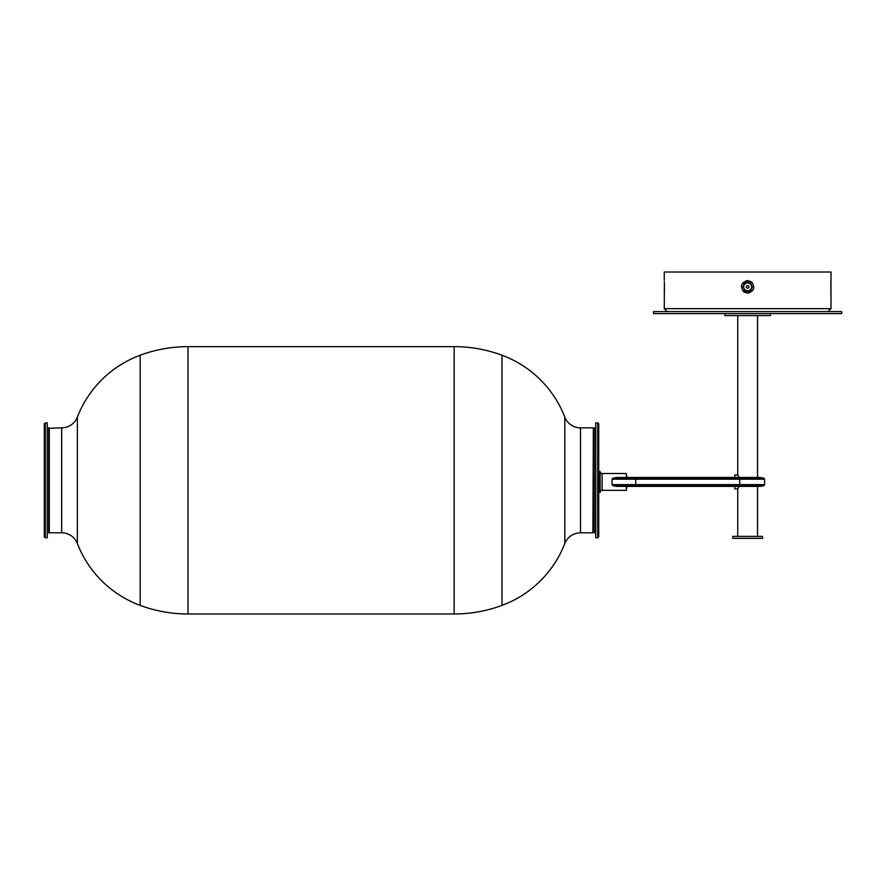 <?xml version="1.0" encoding="UTF-8"?>
<svg xmlns="http://www.w3.org/2000/svg" width="886" height="886" viewBox="0 0 886 886"><rect width="100%" height="100%" fill="white"/><g stroke="black" fill="none" stroke-linecap="round" stroke-linejoin="round"><path stroke-width="1.33" d="M830.957 281.172L830.891 282.313M830.869 282.911L830.891 291.339M830.968 292.535L830.968 281.006M664.411 282.867L664.367 281.958M664.422 282.977L664.267 308.649L667.236 311.617M744.672 290.564C748.748 292.601 751.273 291.372 752.269 286.865L750.608 283.177C746.533 281.139 743.996 282.368 743.011 286.865L744.672 290.564L743.62 291.749C739.832 286.156 741.172 282.424 747.64 280.53L751.649 281.992C755.437 287.585 754.097 291.317 747.64 293.211L743.62 291.749M830.957 292.469A1.982 1.827 176.1 0 1 830.968 292.601L831.002 272.013L664.267 272.013L664.267 280.53M747.64 311.617L841.7 311.617L841.7 313.6L653.58 313.6L653.58 311.617L747.64 311.617M751.273 288.448A3.965 3.965 0 0 0 749.224 283.243A3.965 3.965 0 0 0 744.007 285.292A3.965 3.965 0 0 0 746.056 290.497A3.965 3.965 0 0 0 751.273 288.448M749.058 286.71L748.205 285.558L746.787 285.724L746.222 287.031L747.064 288.183L748.482 288.016L749.058 286.71M664.411 290.829L664.411 282.911M762.492 538.367L732.788 538.367L732.788 536.384L762.492 536.384L762.492 538.367M593.365 428.337L592.878 532.796L593.365 428.337M49.295 427.838L49.295 532.796L48.796 428.337L61.666 427.838A16.834 16.834 0 0 0 77.359 417.096A107.427 107.427 0 0 1 140.176 355.231A137.629 137.629 0 0 1 188.009 346.647L454.153 346.647A137.629 137.629 0 0 1 501.985 355.231A107.427 107.427 0 0 1 564.803 417.096A16.834 16.834 0 0 0 580.496 427.838L592.878 427.838M580.496 427.838L580.496 532.796L592.878 532.796M580.496 532.796A16.834 16.834 0 0 0 564.803 543.539A107.427 107.427 0 0 1 501.985 605.404A137.629 137.629 0 0 1 454.153 613.987L188.009 613.987A137.629 137.629 0 0 1 140.176 605.404A107.427 107.427 0 0 1 77.359 543.539A16.834 16.834 0 0 0 61.666 532.796L49.295 532.796M598.726 536.75L597.729 537.747L595.746 537.747L595.746 422.888L597.729 422.888L598.726 423.873L598.726 536.75M594.262 524.866L593.365 524.866M594.262 435.757L593.365 435.757M597.729 537.747L597.729 422.888M44.3 536.75L44.3 423.873L45.286 422.888L45.286 537.747L44.3 536.75M45.286 537.747L47.268 537.747L47.268 422.888L45.286 422.888M764.629 483.302L764.629 480.544M598.726 471.529L600.11 471.529A1.982 1.982 0 0 0 602.092 473.512L626.347 473.512L626.845 477.465M602.092 473.512L602.092 490.346L626.347 490.346L626.845 486.381M602.092 490.346A1.982 1.982 0 0 0 600.11 492.317L600.11 471.529M598.726 492.317L600.11 492.317M616.412 486.381L612.747 485.617L612.06 484.642L612.06 479.204L612.747 478.23L616.412 477.465L739.721 477.465L739.721 486.381L616.412 486.381M612.747 485.617L763.931 485.617L760.343 486.381L739.721 486.381M612.06 479.204L764.718 479.204L763.931 478.23L760.343 477.465L739.721 477.465M47.268 427.838L48.752 427.838L48.752 532.796L47.268 532.796M595.746 427.838L594.262 427.838L594.262 532.796L595.746 532.796M738.403 487.865L737.739 488.85L734.771 488.85L734.771 486.381M739.278 477.465L737.739 474.996L734.771 474.996L734.771 477.465M724.87 313.6L724.87 315.582L770.41 315.582L770.41 313.6M737.739 536.384L737.739 488.85L739.278 486.381M750.608 283.177L751.649 281.992M831.002 293.211L831.002 308.649L664.267 308.649M564.803 417.096L564.803 543.539M61.666 427.838L61.666 532.796M77.359 417.096L77.359 543.539M140.176 355.231L140.176 605.404M188.009 346.647L188.009 613.987M454.153 346.647L454.153 613.987M501.985 355.231L501.985 605.404M612.06 484.642L635.749 484.642L635.749 486.381M612.747 478.23L635.749 478.23L635.749 484.642L764.718 484.642L763.931 485.617M635.749 477.465L635.749 478.23L763.931 478.23M626.347 490.346L626.347 486.381M626.347 477.465L626.347 473.512M830.924 291.97L830.891 291.228M664.29 292.923L664.411 283.066M831.002 308.649L828.033 311.617M664.367 291.638L664.267 293.211M757.541 536.384L757.541 486.381M757.541 477.465L757.541 315.582M737.739 474.996L737.739 315.582"/></g></svg>
